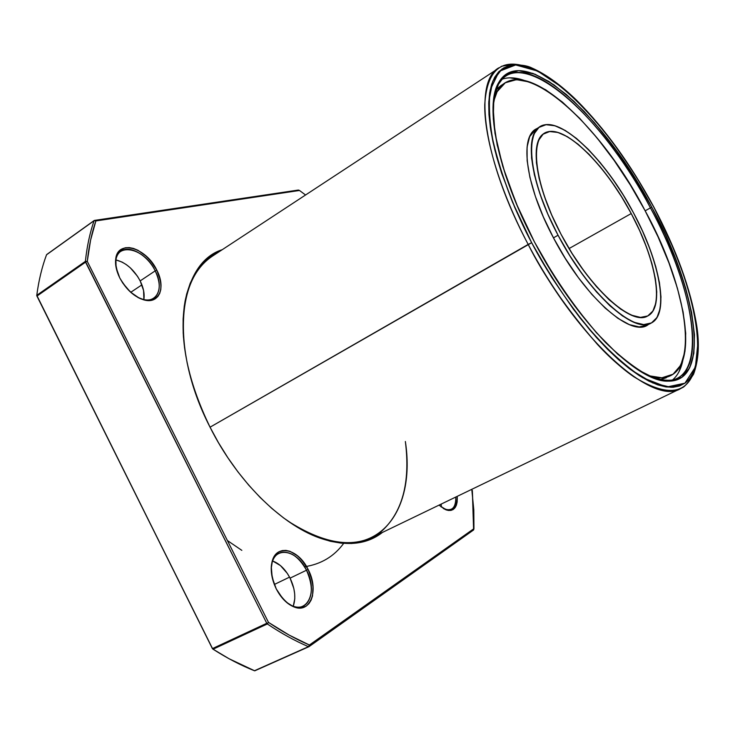 <?xml version="1.0" encoding="UTF-8"?>
<svg xmlns="http://www.w3.org/2000/svg" width="735" height="735" viewBox="0 0 735 735"><rect width="100%" height="100%" fill="white"/><g stroke="black" fill="none" stroke-linecap="round" stroke-linejoin="round"><path stroke-width="1.1" d="M631.227 213.554C655.758 259.225 664.679 306.881 647.755 315.94C631.291 325.825 589.268 287.936 561.071 234.336C535.521 186.727 529.071 141.184 544.277 133.366C562.064 121.615 604.758 162.968 631.227 213.554L569.083 248.54L631.227 213.554L639.652 230.634L646.653 247.548L651.963 263.773L655.381 278.749L656.75 291.942L655.951 302.848L652.937 310.978L647.755 315.94L640.497 317.391L631.393 315.159L620.744 309.187L608.966 299.614L596.554 286.751L584.059 271.114L572.041 253.373L561.071 234.336L551.663 214.886L544.24 195.923L539.095 178.302L536.431 162.784L536.284 149.977L538.58 140.348L543.137 134.165L549.688 131.547L557.92 132.456L567.466 136.728L577.94 144.106L588.974 154.231L600.164 166.707L611.171 181.076L621.626 196.861L631.227 213.554C655.932 259.087 665.037 307.533 647.737 315.949C631.714 326.496 588.955 288.001 561.071 234.336C532.627 180.828 528.915 132.805 549.688 131.547C570.057 129.452 606.908 167.8 631.227 213.554L569.083 248.54M558.049 235.237L553.464 237.855L558.049 235.237C527.289 177.346 523.577 125.74 546.05 124.702C568.091 122.754 607.505 163.951 633.515 212.874C659.754 261.706 669.502 312.88 651.467 322.922C633.947 333.883 588.551 293.219 558.049 235.237L569.91 255.808L582.892 274.963L596.407 291.832L609.802 305.668L622.49 315.931L633.938 322.279L643.713 324.594L651.467 322.922L656.998 317.502L660.168 308.691L660.976 296.922L659.46 282.727L655.758 266.649L650.043 249.266L642.546 231.148L633.515 212.874L623.252 195.014L612.062 178.118L600.284 162.711L588.294 149.324L576.47 138.419L565.215 130.444L554.934 125.768L546.05 124.702L538.948 127.421L533.987 133.99L531.451 144.28L531.552 158.025L534.382 174.728L539.894 193.737L547.897 214.216L558.049 235.237C530.551 183.97 523.715 135.102 539.995 126.705C559.216 114.008 605.116 158.613 633.515 212.874C660.039 261.743 669.952 313.955 651.247 323.042C634.075 334.351 588.083 293.054 558.049 235.237L553.464 237.855C583.425 295.571 629.482 336.704 646.791 325.329L639.211 326.91L629.399 324.64L617.914 318.329L605.199 308.112L591.785 294.322L578.28 277.499L565.298 258.389L553.464 237.855L543.34 216.862L535.383 196.41L529.917 177.42L527.142 160.726L527.087 146.972L529.669 136.655L535.833 129.286M666.296 377.744L660.076 379.738L670.632 375.622C664.706 378.543 657.255 378.553 648.27 375.649L661.877 377.799L673.058 374.216L680.794 365.148L684.992 351.247L685.718 333.277L683.127 312.044L677.449 288.368L668.988 263.047L658.045 236.854L644.999 210.532C684.028 282.304 699.839 361.546 670.632 375.622M667.977 381.153C637.337 382.549 575.661 321.213 534.428 241.898L553.574 275.111L574.586 305.889L596.361 332.661L617.758 354.215L637.769 369.696L655.519 378.672L670.348 381.116L681.823 377.321L689.678 367.812L693.868 353.305L694.456 334.59L691.617 312.522L685.608 287.936L676.733 261.66L665.34 234.493L651.78 207.206L636.455 180.525L619.78 155.195L602.186 131.923L584.16 111.417L566.216 94.383L548.916 81.484L532.866 73.381L518.689 70.624L507.058 73.665L498.578 82.779L493.837 97.957L493.286 118.914L497.182 144.988L505.551 175.141L518.157 207.987L534.428 241.898C497.567 172.725 484.246 105.491 498.743 82.485C522.374 40.737 604.363 115.965 651.78 207.206L650.429 207.867C603.352 117.251 521.896 42.713 498.449 84.268L493.736 98.665C495.666 87.548 499.772 79.968 506.047 75.907C536.78 55.704 607.477 125.961 650.429 207.867L645.155 210.826L650.429 207.867C690.707 281.909 707.392 363.816 677.376 378.277C670.66 381.566 662.033 381.189 651.495 377.119L667.977 381.153C711.792 382.347 697.239 290.077 651.78 207.206L650.429 207.867C695.567 290.169 709.863 381.731 666.296 380.482M695.31 367.307C688.272 394.576 667.757 397.708 633.772 376.715C600.743 354.215 558.775 302.471 528.171 244.415C482.95 159.725 473.239 81.438 498.872 67.804C473.239 81.438 482.95 159.725 528.171 244.415L531.662 242.715C517.256 215.814 505.028 185.055 494.977 150.427C489.877 127.771 488.27 107.622 490.171 89.973L499.129 71.359L515.676 64.956L537.662 71.075L562.027 87.346C578.408 101.954 593.595 118.004 607.579 135.506C627.13 161.865 642.454 185.597 653.544 206.682C664.982 227.657 675.869 252.923 686.214 282.488C692.361 302.71 696.284 322.564 698.002 342.051L695.393 367.041L684.937 383.183L666.673 387.023L642.546 377.643C624.594 365.313 606.972 349.346 589.681 329.749C565.013 298.75 545.682 269.736 531.662 242.715L528.171 244.415C543.854 275.864 566.915 309.15 597.334 344.283C627.313 377.037 661.858 397.975 680.638 388.585L682.438 387.611C684.542 386.932 688.236 382.485 693.546 374.262C698.636 360.444 699.665 344.017 696.615 324.98C690.606 288.827 676.274 249.385 653.626 206.664L673.765 249L684.322 276.746L692.104 303.188L696.762 327.498L698.02 348.794L697.294 358.046L695.632 366.214L693.022 373.196L689.458 378.883L684.937 383.183L679.48 386.004L673.095 387.271L665.837 386.904L657.733 384.864L648.867 381.116L639.312 375.649L629.151 368.474L618.503 359.635L607.487 349.198L596.223 337.264L573.539 309.398L551.627 277.334L531.662 242.715L522.75 225.02L514.711 207.371L501.619 173.148L496.713 157.005L492.955 141.781L490.374 127.633L488.968 114.706L488.738 103.13L489.629 92.996L491.623 84.378L494.646 77.322L498.642 71.865L503.53 67.997L509.236 65.7L515.676 64.956L522.778 65.718L530.431 67.932L538.571 71.534L547.106 76.44L565.05 89.872L574.292 98.233L592.98 117.802L602.277 128.827L620.459 152.917L637.704 179.11L653.544 206.682C693.812 281.523 711.59 362.768 684.937 383.183L671.11 387.336L652.763 382.935L630.639 369.604C614.35 356.365 597.472 339.111 579.988 317.851C562.67 294.707 546.564 269.671 531.662 242.715L210.045 427.191L528.171 244.415C577.912 340.452 653.222 406.446 680.638 388.585L371.827 537.542C348.868 548.347 320.69 542.706 287.302 520.628C297.831 527.932 308.149 533.463 318.273 537.202C380.307 560.52 415.799 508.997 405.362 441.505C410.534 482.601 402.367 512.745 380.859 531.947C357.247 549.311 326.064 545.535 287.302 520.628M653.645 206.7L653.626 206.664C630.612 164.181 604.933 128.708 576.571 100.226C560.796 84.957 545.958 74.235 532.057 68.052C525.479 64.671 515.373 64.055 501.739 66.205L212.387 256.157C191.321 270.296 181.674 297.363 183.465 337.356C182.602 324.567 183.162 312.871 185.156 302.269L185.101 301.056C190.76 274.164 203.126 257.048 222.209 249.698L214.161 253.621L206.847 258.977L200.343 265.739L194.757 273.889L190.163 283.379L186.644 294.129L184.274 306.072L183.107 319.082L183.19 333.029L184.549 347.774L187.186 363.145L191.091 378.966L196.227 395.026L202.557 411.131L209.989 427.081C187.131 379.655 178.835 337.65 185.101 301.056M524.358 80.473C515.887 77.46 508.482 77.028 502.17 79.159C508.482 77.028 515.887 77.46 524.358 80.473L509.961 77.827M343.668 543.385L343.668 543.385C334.094 556.432 321.066 564.214 304.575 566.749L306.486 566.455L304.575 566.749M144.51 300.064C159.486 304.06 165.926 287.238 156.803 270.131L155.204 270.857C163.942 287.238 157.74 303.344 143.408 299.512L144.51 300.064C134.487 297.133 126.227 289.746 119.75 277.904L122.745 283.039L130.435 292.043L139.338 298.19L143.803 299.889L148.029 300.56L151.869 300.211L155.177 298.86L157.823 296.563L159.715 293.412L160.8 289.553L161.038 285.125L160.432 280.292L156.803 270.131L150.464 260.558L146.541 256.432L137.923 250.258L133.531 248.448L129.305 247.603L125.409 247.759L122.001 248.926L119.199 251.067L117.131 254.117L115.891 257.957L116.066 267.393L119.75 277.904C116.396 271.096 115.046 264.839 115.707 259.133C117.508 239.068 146.283 247.502 156.803 270.131L155.204 270.857C145.117 249.174 117.554 241.144 115.845 260.355L115.882 266.327C115.119 259.235 116.782 254.181 120.862 251.186C129.58 244.608 147.68 255.229 155.204 270.857L140.174 280.908C133.917 269.469 125.823 262.469 115.9 259.924L122.12 262.092L126.328 264.628L130.389 267.908L137.436 276.204L140.174 280.908L143.591 290.582L143.876 299.43M293.09 606.54C310.326 614.809 319.477 590.324 308.094 569.377L306.513 570.222C317.428 590.297 308.617 613.716 292.126 605.796L293.09 606.54C286.393 603.426 280.779 597.555 276.259 588.91L282.846 598.722L286.76 602.544L290.885 605.429L295.057 607.275L299.099 608.01L302.857 607.625L306.183 606.136L308.966 603.61L311.098 600.164L312.513 595.938L313 585.813L312.081 580.301L308.094 569.377L301.773 559.905L298.006 556.147L289.967 551.305L285.979 550.405L282.212 550.588L278.813 551.866L275.919 554.199L273.631 557.497L272.069 561.659L271.288 566.52L272.198 577.572L276.259 588.91C271.39 578.684 270.067 569.349 272.281 560.915C276.838 543.505 298.529 549.183 308.094 569.377L306.513 570.222C297.363 550.873 276.571 545.471 272.216 562.146L271.206 568.725C271.619 560.924 274.228 555.743 279.052 553.17C289.03 550.019 298.18 555.706 306.513 570.222L290.077 578.142C285.428 569.303 279.603 563.589 272.602 560.98C279.603 563.589 285.428 569.303 290.077 578.142L287.302 573.383L280.458 565.592L272.731 561.025M141.919 284.858L130.729 292.31M289.553 577.131L274.302 584.49M471.769 489.335L473.799 509.787L473.946 528.64L309.398 645.018L289.103 635.058L268.468 622.37L267.329 623.951L212.7 648.959L229.017 658.716L254.687 670.816L308.461 646.662C294.983 640.911 281.275 633.34 267.329 623.951L213.058 649.207C227.032 658.165 240.823 665.35 254.429 670.743L308.461 646.662C294.983 640.911 281.275 633.34 267.329 623.951L213.058 649.207L212.351 648.509L36.75 295.709L85.389 261.366C86.96 246.473 89.854 232.94 94.052 220.757L46.535 254.779C41.978 266.998 38.725 280.504 36.778 295.305L212.351 648.509L36.778 295.305L85.389 261.366L87.281 261.384L90.589 240.143L95.862 220.941L299.485 190.475L305.503 194.94M308.094 569.377C315.278 585.979 314.644 598.226 306.183 606.136C295.764 610.675 285.796 604.942 276.259 588.91C268.982 571.536 269.837 559.188 278.813 551.866C289.314 548.089 299.081 553.933 308.094 569.377L306.513 570.222C313.836 587.357 312.761 599.337 303.289 606.182C298.245 608.332 292.659 607.064 286.54 602.36L292.126 605.796M286.54 602.36C305.053 618.126 319.293 593.448 306.513 570.222L290.077 578.142C295.001 588.505 296.058 597.867 293.247 606.246L294.772 598.823L294.671 593.797L293.835 588.542L290.077 578.142L306.513 570.222C295.994 547.639 271.298 545.802 271.206 568.725M213.058 649.207C227.032 658.165 240.823 665.35 254.429 670.743L308.829 646.69L309.398 645.018L473.946 528.64L473.606 529.953L308.829 646.69L309.398 645.018L473.946 528.64L472.339 490.429L473.606 529.953L309.031 646.625L308.461 646.662L309.398 645.018C295.985 639.275 282.341 631.732 268.468 622.37L87.281 261.384C88.834 246.556 91.691 233.078 95.862 220.941L299.485 190.475L298.529 190.062L299.485 190.475L95.862 220.941L94.447 220.417L298.272 190.062L94.052 220.757L298.272 190.062L299.485 190.475M209.989 427.081L218.451 442.663L227.822 457.675L237.975 471.925L248.788 485.229L260.116 497.439L271.803 508.409L283.701 518.01L295.654 526.159L307.533 532.783L319.192 537.836L330.493 541.309L341.325 543.183L351.578 543.496L361.161 542.283L369.999 539.609L378.01 535.53L382.421 532.443C366.306 545.03 345.266 546.84 319.284 537.873C280.889 524.23 236.523 480.368 209.989 427.081C167.911 345.551 178.596 263.259 222.209 249.698M439.015 505.138L445.401 509.594L448.322 510.457L450.968 510.412L453.256 509.484L456.407 505.166L457.161 501.95L457.207 496.364C457.73 507.058 454.202 511.624 446.623 510.053L439.015 505.138C450.978 514.178 457.032 511.257 457.207 496.364M309.398 645.018C295.985 639.275 282.341 631.732 268.468 622.37L267.081 623.647L212.507 648.564L36.934 296.076L85.563 262.147L266.777 623.289L212.507 648.564L36.75 295.709L85.563 262.147L266.777 623.289L212.507 648.564L36.934 296.076L85.462 261.706L87.281 261.384C88.834 246.556 91.691 233.078 95.862 220.941L94.255 220.491L46.535 254.779C41.978 266.998 38.725 280.504 36.778 295.305L85.389 261.366C86.96 246.473 89.854 232.94 94.052 220.757L46.535 254.779C41.978 266.998 38.725 280.504 36.778 295.305M445.594 509.474C452.659 510.99 456.058 506.847 455.801 497.044C456.159 503.383 454.643 507.481 451.244 509.337L447.541 509.897L443.233 508.455L446.623 510.053M441.248 507.076L441.23 504.072M156.803 270.131C163.574 285.869 161.93 295.893 151.869 300.211C139.88 301.212 129.167 293.779 119.75 277.904C112.933 261.513 114.825 251.471 125.409 247.759C137.436 247.41 147.9 254.87 156.803 270.131L155.204 270.857C160.983 283.499 160.542 292.613 153.881 298.19C149.591 300.835 144.216 300.56 137.748 297.372L143.408 299.512M115.882 266.327C111.968 241.346 143.729 245.949 155.204 270.857L140.174 280.908C133.917 269.469 125.823 262.469 115.9 259.924M140.174 280.908C143.527 287.707 144.749 293.945 143.839 299.614C144.749 293.945 143.527 287.707 140.174 280.908L155.204 270.857C165.485 289.838 155.021 306.89 137.748 297.372M268.468 622.37L87.281 261.384L268.468 622.37L267.081 623.647L266.777 623.289L85.389 261.366C86.96 246.473 89.854 232.94 94.052 220.757M682.87 360.214C681.088 369.034 677.661 375.603 672.58 379.921C677.661 375.603 681.088 369.034 682.87 360.214L679.048 371.607M495.895 89.992L502.823 84.553L495.895 89.992L500.673 85.765M493.332 102.211C495.463 93.023 499.304 86.629 504.853 83.046C534.758 63.385 603.389 131.106 644.999 210.532L630.226 184.825L614.12 160.423L597.132 138.033L579.713 118.353L562.376 102.046L545.673 89.762L530.174 82.127L516.503 79.656L505.294 82.77L497.126 91.7L493.341 102.211C507.187 40.93 595.846 114.899 644.999 210.532C693.123 297.537 703.073 393.841 648.27 375.649M553.464 237.855C526.03 186.681 519.342 137.822 535.741 129.342L537.992 128.221C519.057 133.715 524.625 184.118 553.464 237.855C584.784 298.263 633.101 339.496 648.913 323.979M308.461 646.662C294.983 640.911 281.275 633.34 267.329 623.951L266.777 623.289M308.957 646.671L254.916 670.752L308.884 646.69M254.907 670.752L254.429 670.743M660.076 379.738L668.299 376.596M651.78 207.206C690.753 279.649 707.713 358.037 681.823 377.321C673.701 381.419 663.328 381.244 650.714 376.779C636.988 369.705 621.957 358.312 605.64 342.602C580.724 316.243 555.55 280.752 534.428 241.898L516.108 203.191L502.712 166.183L494.958 133.246L493.075 106.263L496.823 86.5L505.634 74.593L518.689 70.624L535.062 74.217L553.758 84.709L573.86 101.209L594.486 122.763L614.818 148.305L634.149 176.813L651.78 207.206L650.429 207.867C598.951 107.549 505.368 30.218 493.736 98.665M651.495 377.119C711.002 400.557 701.089 299.2 650.429 207.867L645.155 210.826M524.671 66.15C500.131 58.763 486.827 71.589 484.751 104.627C484.172 137.858 500.195 191.284 528.171 244.415L210.045 427.191M241.833 550.368L227.391 540.537M272.29 560.879L272.216 562.146M293.247 606.246C296.058 597.867 295.001 588.505 290.077 578.142M308.829 646.69L473.606 529.953L473.946 528.64M455.801 497.044C455.911 508.151 451.722 511.955 443.233 508.455M95.862 220.941L94.255 220.491M85.389 261.366L87.281 261.384M531.662 242.715L512.589 202.364C502.207 175.867 494.903 151.603 490.668 129.58L488.793 101.586L492.79 81.162L502.042 68.934L515.676 64.956C552.968 65.966 613.505 131.694 653.544 206.682M646.791 325.329L651.247 323.042M498.449 84.268L498.743 82.485M115.845 260.355L115.707 259.133M318.273 537.202L319.284 537.873M500.636 85.784L504.853 83.046M535.741 129.342L539.913 126.751M46.691 254.549L94.264 220.472"/></g></svg>
